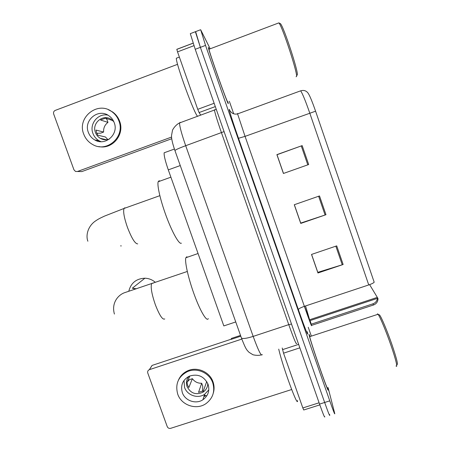 <?xml version="1.0" encoding="UTF-8"?>
<svg xmlns="http://www.w3.org/2000/svg" width="451" height="451" viewBox="0 0 451 451"><rect width="100%" height="100%" fill="white"/><g stroke="black" fill="none" stroke-linecap="round" stroke-linejoin="round"><path stroke-width="0.68" d="M240.518 335.397L231.346 338.442L231.25 339.417M235.743 321.946L223.826 325.921L168.296 169.875C165.269 161.114 163.882 155.42 164.147 152.788L165.072 152.449M190.615 33.532L190.305 33.645L195.227 49.3L319.556 404.09C323.125 414.136 324.867 418.336 324.776 416.679M195.633 31.621L200.374 47.349L324.658 402.472C328.221 412.53 329.918 416.741 329.754 415.112L329.63 414.52M310.074 336.547C309.172 334.332 308.839 333.819 309.082 335.003L309.104 335.093C309.769 338.171 314.775 353.635 319.911 368.394C325.058 383.187 328.773 392.793 328.046 389.529L327.888 388.858L328.046 389.529C328.773 392.793 325.058 383.187 319.911 368.394C314.775 353.635 309.769 338.171 309.104 335.093L309.082 335.003C308.839 333.819 309.172 334.332 310.074 336.547M228.262 103.674L227.98 101.796L228.262 103.674C226.994 102.563 209.038 52.006 208.328 47.485C209.038 52.006 226.994 102.563 228.262 103.674M209.365 49.108L208.328 47.485L209.365 49.108M378.023 298.748L377.701 298.325M190.305 33.645L195.373 31.717L200.374 47.349L324.658 402.472C328.221 412.53 329.918 416.741 329.754 415.112M301.274 145.932L307.796 164.846L283.493 173.443L276.999 154.727L302.159 145.611L276.891 154.637L283.425 173.472L308.681 164.53L302.159 145.611M307.796 164.846L308.681 164.53M336.717 245.868L311.517 254.443L317.949 272.985L343.138 264.495L336.717 245.868M311.585 254.42L317.803 272.342L343.138 264.495M319.505 195.937L294.272 204.737L300.755 223.42L325.977 214.71L319.505 195.937M294.34 204.715L300.716 223.082L325.977 214.71M237.581 113.449L237.581 113.889L300.665 90.826C303.748 89.918 306.201 90.668 308.033 93.069C309.645 95.341 312.16 101.385 315.582 111.188L374.189 282.208C373.58 282.98 371.765 283.888 368.749 284.931L309.73 112.981C305.547 100.979 302.525 93.599 300.665 90.826L299.954 91.085M210.177 48.798L200.695 29.794L205.532 45.399L329.771 400.854C333.323 410.923 334.98 415.151 334.743 413.539L328.074 387.589M311.342 336.13L308.247 327.257M233.635 113.584L229.345 101.295M369.606 284.632L377.859 298.274M203.756 399.146L203.001 399.428M299.847 347.851L283.549 353.172L302.83 407.952L319.099 402.788M150.397 368.101L152.117 365.411L149.388 369.668L241.832 339.084M231.301 339.169L152.117 365.411M149.388 369.668L149.337 369.685C147.894 370.361 147.376 371.477 147.776 373.045L167.242 426.618C167.947 428.095 169.097 428.664 170.687 428.32L291.656 389.529M319.832 404.885L303.732 409.987L302.83 407.952M283.549 353.172L282.208 347.992M182.339 392.646C185 400.776 195.92 404.558 202.899 399.755C208.199 395.837 209.918 390.673 208.074 384.269C204.004 376.128 197.685 373.456 189.099 376.258C182.621 379.951 180.366 385.413 182.339 392.646M184.014 380.43L184.549 387.398C187.148 395.33 197.803 399.017 204.613 394.321L208.824 389.844M189.837 375.937L187.047 382.617L187.622 385.193L188.828 387.567L192.385 378.688C194.691 381.845 197.792 383.367 201.693 383.26L198.541 392.342L203.452 390.775L202.984 392.195C206.084 390.121 207.674 387.217 207.764 383.485M206.727 381.529L203.452 390.775M188.918 376.343C186.455 379.387 185.835 382.798 187.052 386.58C190.666 393.424 195.976 395.296 202.984 392.195M213.284 393.182C214.417 389.399 214.321 385.611 213.002 381.817C209.704 371.866 197.149 366.398 187.723 370.784C183.467 372.706 180.394 375.773 178.511 379.984M212.725 382.752C209.416 372.757 196.805 367.261 187.334 371.663C178.224 376.608 175.022 384.105 177.728 394.151C181.398 405.364 196.602 410.433 206.062 403.56C212.985 398.205 215.206 391.271 212.725 382.752M203.852 396.733L206.113 395.504M204.162 395.764L205.166 395.279M192.385 378.688L189.454 379.646L187.385 381.8M202.561 391.271L202.741 386.174L201.693 383.26M378.941 314.697L379.669 315.108C381.591 317.538 387.308 331.175 391.919 344.496C396.835 359.069 398.447 365.693 396.756 364.369M377.284 314.516L377.515 313.834L378.107 314.353C380.08 316.873 386.045 331.141 390.876 345.094C395.741 359.081 398.024 368.574 396.001 365.908M309.933 336.593L309.617 336.091L309.696 336.779C310.327 339.704 315.029 354.215 319.832 368.01C324.647 381.85 328.125 390.848 327.449 387.792M278.741 349.125C282.45 366.054 298.252 409.158 297.525 400.539M155.167 282.179C152.173 279.688 148.757 278.363 144.906 278.205C136.32 278.6 130.948 282.929 128.789 291.194M186.9 256.72L185.846 257.746C184.538 261.619 188.479 279.056 194.528 295.366C200.565 311.72 206.885 322.087 208.3 318.603M160.026 181.088L159.107 180.755L158.166 181.759C156.914 185.491 160.781 201.868 166.825 217.743C172.846 233.646 179.397 244.842 181.381 243.168M120.592 245.885L121.313 245.908M193.969 45.664L177.536 51.882L197.747 109.322L214.14 103.279M171.735 138.728L81.817 171.589L77.442 171.493L171.566 137.07M177.581 64.318L55.259 110.388C53.77 111.132 53.241 112.333 53.669 113.99L73.947 169.801L75.509 171.448L77.442 171.493M200.723 115.163L199.077 112.564L197.747 109.322M177.536 51.882L176.82 49.306L193.113 43.133M88.345 132.346C89.597 135.666 91.733 138.203 94.766 139.951C105.213 146.457 118.996 134.342 114.238 122.734C113.167 119.825 111.374 117.497 108.86 115.749C98.453 107.919 83.311 120.254 88.345 132.346M107.89 115.146C98.093 112.902 89.089 123.957 92.929 133.423C94.146 136.664 96.232 139.139 99.186 140.836L100.996 141.676M112.784 120.603L105.579 118.128L100.556 120L107.975 122.396C104.818 124.797 103.364 128.016 103.623 132.047L96.029 130.085L96.638 132.78L97.884 135.238L105.399 136.974L107.845 139.539M113.844 121.753L111.386 119.492C103.256 113.489 91.542 123.089 95.443 132.487C96.407 135.052 98.047 137.014 100.37 138.378C103.256 139.945 106.239 140.188 109.317 139.111M98.825 146.569C112.327 149.726 124.944 134.488 119.633 121.246C118.224 117.412 115.879 114.317 112.603 111.961L108.392 109.734M118.923 120.992C117.502 117.142 115.146 114.03 111.854 111.668C97.726 100.686 76.788 117.497 83.706 134.065C85.453 138.688 88.447 142.183 92.703 144.545C106.904 153.081 125.327 136.67 118.923 120.992M107.975 122.396L106.881 119.352L105.652 118.151M96.852 133.327L100.674 133.141L103.623 132.047M96.965 140.391L97.788 141.191M103.02 138.947L103.465 139.551M279.885 23.384L280.437 23.655C283.769 26.705 298.827 72.78 297.26 74.973L297.153 75.199M278.16 23.164L278.87 22.894C282.315 26.13 298.1 74.387 296.487 76.591L296.048 76.749M209.213 49.165L208.971 49.255C209.636 53.494 226.425 100.77 227.648 101.92L227.8 101.864M177.096 57.931L176.352 58.213C175.71 63.422 194.956 115.681 197.645 116.24L197.696 116.273M180.259 165.556L168.296 169.875M180.152 122.317L179.549 122.943C179.56 126.331 181.606 133.919 185.694 145.707L253.169 336.401C258.451 350.816 261.479 356.859 262.245 354.525M291.509 324.066L288.758 324.63L253.169 336.401C246.72 338.425 242.818 338.977 241.46 338.058L241.336 337.709M296.583 343.284C296.555 345.387 293.945 339.169 288.758 324.63L221.458 132.701C217.343 120.851 215.009 113.319 214.456 110.117L214.682 109.627M319.556 404.09L329.771 400.854M195.227 49.3L205.532 45.399M261.27 354.881C257.639 356.025 252.481 354.757 252.661 354.576L248.991 352.282C246.973 350.01 246.161 350.354 241.46 338.058L174.926 150.527C175.676 149.698 179.267 148.086 185.694 145.707L224.068 131.613M216.271 109.356L179.549 122.943C175.721 124.679 172.536 129.533 172.44 130.564L171.532 135.497C171.357 138.463 172.485 143.474 174.926 150.527L174.977 150.673M304.464 306.319L309.893 320.717L305.547 305.958M307.182 331.671C309.313 339.27 304.927 328.418 298.37 309.617L238.494 138.288L245.062 136.371L304.369 306.347C309.476 320.881 311.867 327.24 311.534 325.43L310.119 320.588M238.494 138.288C232.502 121.172 228.212 107.518 229.418 109.57L230.038 110.861M230.388 111.358L231.622 112.643C233.353 114.002 235.343 114.419 237.581 113.889L245.062 136.371L315.582 111.188M310.863 324.297L372.887 303.844L373.614 304.977M372.887 303.844C375.503 302.846 377.002 301.042 377.38 298.432M368.749 284.931L304.369 306.347C300.614 307.672 298.613 308.76 298.37 309.617M377.256 297.395L309.363 319.827M318.626 196.247L325.092 215.009M335.837 246.167L342.253 264.776M282.501 349.649L298.63 344.372M164.756 318.925C162.631 320.165 159.468 315.356 155.257 304.493C151.767 294.215 150.544 287.304 151.581 283.764L151.919 283.296L153.092 283.245M135.52 289.068L132.335 288.2L136.388 288.792M137.707 243.873C135.137 243.906 131.692 238.353 127.385 227.219C124.155 217.816 123.027 211.564 123.997 208.475L124.718 207.815L125.485 207.945M215.302 106.588L199.077 112.564M240.795 336.181L231.273 339.332M174.419 149.05L164.147 152.788M377.994 298.714C377.915 301.725 376.45 303.805 373.591 304.955L311.337 325.453M200.453 29.789L195.373 31.717M377.82 298.229L309.724 320.712M149.337 369.685L152.066 365.428M204.613 394.321L202.899 399.755M187.723 370.784L187.334 371.663M309.674 336.677L378.039 314.268M379.595 315.012L378.028 314.251M132.335 288.2L144.906 278.205M187.289 271.479L124.927 292.575C118.466 294.616 111.155 302.689 114.413 314.059M185.846 257.746L198.062 253.518M159.834 195.672L123.997 208.475L104.531 216.091C98.752 218.758 97.861 219.372 95.014 221.306C87.776 226.554 85.628 235.591 87.883 241.229M158.166 181.759L170.895 177.181M176.798 49.379L193.135 43.183M99.186 140.836L94.766 139.951M106.622 139.731L100.37 138.378M112.603 111.961L111.854 111.668M280.437 23.655L278.859 22.883L208.971 49.255M176.352 58.213L179.363 57.074"/></g></svg>

